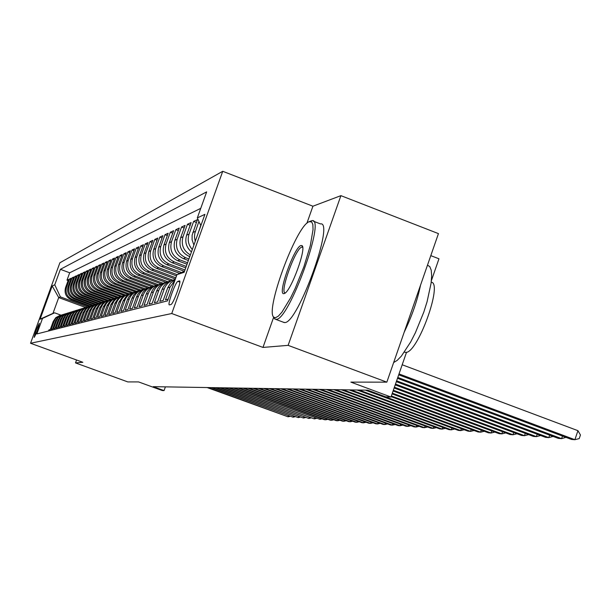 <?xml version="1.0" encoding="UTF-8"?>
<svg xmlns="http://www.w3.org/2000/svg" width="611" height="611" viewBox="0 0 611 611"><rect width="100%" height="100%" fill="white"/><g stroke="black" fill="none" stroke-linecap="round" stroke-linejoin="round"><path stroke-width="0.92" d="M34.224 337.402C36.767 332.598 38.485 327.901 39.371 323.311L39.356 323.318C36.805 328.145 35.087 332.835 34.208 337.402L34.224 337.402M222.732 171.294L59.886 262.768L30.55 343.26L171.744 313.527L222.732 171.294L312.924 206.213L306.875 223.305M273.652 317.239L262.974 347.43L288.125 345.352L340.907 195.65L312.924 206.213M340.907 195.65L438.446 233.616L386.839 382.15L350.867 382.119L390.994 397.028L406.544 352.234M430.793 255.635L438.965 258.789L431.389 280.632M76.558 360.001L75.504 362.903L127.798 381.913L138.582 381.921L162.289 390.551L164.061 390.597L165.398 386.862M288.125 345.352L386.839 382.15M48.506 330.994L48.895 329.925L50.285 329.566L53.249 321.417L54.203 321.142L55.479 318.751L57.373 316.826L61.039 315.123M54.203 321.142L51.225 329.321L52.653 328.955L55.647 320.714L56.617 320.431L57.915 318.01L59.84 316.063L63.544 314.337M56.617 320.431L53.608 328.703L55.066 328.328L58.098 319.996L59.099 319.698L60.405 317.254L62.353 315.284L66.11 313.535M59.099 319.698L56.052 328.076L57.549 327.687L60.611 319.255L61.635 318.957L62.964 316.475L64.934 314.482L68.745 312.717M61.635 318.957L58.557 327.427L60.084 327.038L63.185 318.499L64.231 318.194L65.576 315.681L67.577 313.657L71.434 311.877M64.231 318.194L61.115 326.77L62.681 326.366L65.82 317.728L66.897 317.407L68.256 314.864L70.288 312.817L74.198 311.014M66.897 317.407L63.743 326.091L65.346 325.678L68.524 316.933L69.623 316.605L71.006 314.031L73.06 311.954L77.024 310.128M69.623 316.605L66.431 325.396L68.081 324.976L71.296 316.116L72.426 315.788L73.824 313.168L75.909 311.068L79.926 309.227M72.426 315.788L69.188 324.685L70.884 324.25L74.137 315.284L75.29 314.94L76.711 312.29L78.827 310.159L82.905 308.295M75.29 314.94L72.022 323.96L73.755 323.509L77.055 314.428L78.239 314.077L79.682 311.389L81.821 309.227L85.952 307.341M78.239 314.077L74.924 323.211L76.703 322.753L80.041 313.55L81.263 313.191L82.722 310.464L84.898 308.272L89.091 306.363L71.235 299.764L72.266 299.382C67.042 296.839 65.14 292.761 66.568 287.139L69.532 278.99L70.67 279.41M81.263 313.191L77.903 322.44L79.728 321.966L83.111 312.641L84.364 312.274L85.846 309.51L88.053 307.295L92.307 305.363M84.364 312.274L80.965 321.653L82.836 321.172L86.266 311.717L87.549 311.343L89.053 308.54L91.291 306.287L95.614 304.331M87.549 311.343L84.104 320.844L86.029 320.347L89.504 310.77L90.818 310.38L92.345 307.532L94.621 305.248L99.005 303.27M90.818 310.38L87.335 320.011L89.313 319.5L92.826 309.792L94.186 309.387L95.736 306.501L98.043 304.186L102.495 302.178M94.186 309.387L90.649 319.156L92.681 318.629L96.248 308.784L97.645 308.372L99.219 305.439L101.563 303.087L106.085 301.063M97.645 308.372L94.056 318.278L96.148 317.735L99.769 307.753L101.197 307.333L102.801 304.354L105.184 301.964L109.774 299.909M101.197 307.333L97.569 317.369L99.723 316.819L103.381 306.691L104.863 306.256L106.482 303.232L108.903 300.803L113.57 298.718M104.863 306.256L101.174 316.437L103.389 315.872L107.108 305.592L108.628 305.149L110.278 302.071L112.737 299.611L117.48 297.504M108.628 305.149L104.893 315.482L107.169 314.894L110.942 304.469L112.508 304.011L114.188 300.879L116.686 298.382L121.513 296.243M112.508 304.011L108.72 314.497L111.065 313.894L114.891 303.308L116.502 302.835C118.19 298.603 121.245 295.976 125.66 294.953M116.502 302.835L112.661 313.481L115.082 312.855L118.962 302.109L120.627 301.62C122.345 297.32 125.446 294.647 129.937 293.616M120.627 301.62L116.724 312.435L119.221 311.786L123.155 300.879L124.873 300.375C126.622 295.991 129.776 293.28 134.344 292.241M124.873 300.375L120.909 311.35L123.491 310.686L127.485 299.604L129.257 299.085C131.037 294.632 134.244 291.875 138.896 290.821M129.257 299.085L125.232 310.235L127.89 309.556L131.953 298.29L133.778 297.756C135.589 293.219 138.865 290.416 143.6 289.354M133.778 297.756L129.692 309.09L132.442 308.379L136.566 296.938L138.453 296.381C140.293 291.76 143.631 288.911 148.45 287.842M138.453 296.381L134.305 307.898L137.139 307.165L141.332 295.541L143.28 294.968C145.158 290.256 148.549 287.361 153.468 286.276M143.28 294.968L139.064 306.669L141.996 305.912L146.25 294.09L148.274 293.501C150.184 288.697 153.644 285.757 158.654 284.657M148.274 293.501L143.99 305.401L147.022 304.622L151.345 292.593L153.43 291.982C155.385 287.094 158.913 284.092 164.015 282.985M153.43 291.982L149.076 304.087L152.215 303.277L156.615 291.05L158.776 290.408C160.769 285.421 164.367 282.374 169.568 281.259M158.776 290.408L154.346 302.728L157.6 301.895L162.075 289.446L164.313 288.789C166.322 283.733 169.957 280.632 175.227 279.479M164.313 288.789L159.807 301.322L163.175 300.452L167.727 287.781L170.049 287.101L174.883 280.426M170.049 287.101L165.466 299.864L168.155 299.169M193.901 245.095L192.091 239.818L192.121 235.182L197.414 219.662L193.626 221.419L196.406 222.48M191.442 251.946C186.271 247.363 184.667 241.765 186.622 235.166L191.144 222.572L187.485 224.268L190.166 225.291M189.769 256.62L189.25 256.421C181.375 252.519 178.511 246.294 180.65 237.755L185.095 225.375L181.566 227.017L184.155 227.995M188.379 260.5L183.338 258.598C175.594 254.756 172.776 248.639 174.883 240.253L179.252 228.086L175.846 229.667L178.343 230.614M187.035 264.242L177.625 260.691C170.018 256.918 167.246 250.907 169.308 242.659L173.616 230.706L170.316 232.233L172.737 233.15M185.736 267.855L172.111 262.722C164.619 259.011 161.892 253.107 163.931 244.988L168.162 233.234L164.978 234.708L167.315 235.594M184.255 271.253L166.772 264.678C159.402 261.034 156.721 255.222 158.723 247.241L162.893 235.678L159.807 237.106L162.068 237.962M179.695 273.369L161.609 266.572C154.354 262.99 151.711 257.277 153.689 249.425L157.791 238.046L154.804 239.428L156.989 240.253M176.518 275.882L156.607 268.412C149.466 264.884 146.869 259.263 148.809 251.533L152.849 240.337L149.962 241.673L152.078 242.475M175.38 279.044L151.765 270.192C144.738 266.724 142.18 261.187 144.089 253.58L148.068 242.559L145.265 243.858L147.32 244.629M170.744 280.785L147.075 271.91C140.148 268.496 137.628 263.051 139.514 255.558L143.432 244.706L140.721 245.966L142.707 246.714M165.833 282.313L142.523 273.583C135.703 270.222 133.221 264.853 135.077 257.483L138.934 246.791L136.306 248.013L138.231 248.738M161.128 283.817L138.117 275.202C131.388 271.895 128.944 266.61 130.777 259.347L134.58 248.814L132.022 249.998L133.893 250.701M156.485 285.245L133.832 276.775C127.203 273.514 124.789 268.305 126.599 261.149L130.349 250.777L127.867 251.931L129.685 252.61M151.986 286.635L129.677 278.303C123.139 275.095 120.764 269.963 122.544 262.906L126.24 252.679L123.834 253.802L125.599 254.459M147.671 288.01L125.637 279.785C119.191 276.623 116.846 271.567 118.603 264.616L122.253 254.535L119.909 255.619L121.627 256.261M143.532 289.37L121.711 281.228C115.357 278.112 113.043 273.125 114.776 266.266L118.374 256.33L116.098 257.384L117.763 258.01M139.354 290.63L117.892 282.626C111.63 279.555 109.346 274.637 111.057 267.878L114.608 258.079L112.393 259.11L114.013 259.713M135.314 291.859L114.188 283.993C108.002 280.961 105.756 276.111 107.437 269.443L110.942 259.782L108.789 260.775L110.362 261.371M131.418 293.074L110.576 285.314C104.473 282.328 102.258 277.547 103.923 270.971L107.376 261.432L105.283 262.409L106.818 262.982M127.676 294.273L107.062 286.605C101.044 283.657 98.852 278.937 100.494 272.453L103.908 263.043L101.869 263.99L103.358 264.548M123.964 295.411L103.649 287.865C97.699 284.955 95.537 280.296 97.157 273.896L100.525 264.609L98.539 265.533L99.998 266.075M120.359 296.534L100.311 289.087C94.445 286.215 92.314 281.618 93.911 275.301L97.233 266.136L95.301 267.038L96.721 267.565M116.892 297.633L97.073 290.278C91.276 287.445 89.168 282.908 90.749 276.668L94.033 267.626L92.146 268.496L93.529 269.016M113.554 298.726L93.911 291.439C88.183 288.644 86.105 284.168 87.663 278.005L90.909 269.077L89.069 269.925L90.413 270.429M110.171 299.741L90.825 292.57C85.173 289.813 83.119 285.39 84.662 279.311L87.862 270.49L86.075 271.315L87.381 271.803M106.902 300.749L87.816 293.677C82.233 290.951 80.201 286.582 81.729 280.579L84.891 271.864L83.142 272.674L84.425 273.155M103.74 301.735L84.883 294.754C79.369 292.058 77.36 287.75 78.865 281.816L81.996 273.209L80.293 274.003L81.538 274.461M100.685 302.712L82.027 295.8C76.574 293.143 74.588 288.888 76.077 283.023L79.17 274.522L77.505 275.294L78.72 275.744M97.645 303.644L79.231 296.831C73.839 294.204 71.884 289.996 73.358 284.199L76.406 275.798L74.786 276.554L75.97 276.997M94.705 304.561L76.505 297.832C71.174 295.235 69.242 291.08 70.693 285.352L73.717 277.05L72.129 277.784L73.289 278.219M91.849 305.469L73.839 298.81C68.577 296.243 66.66 292.134 68.096 286.475L71.082 278.272L69.532 278.99M390.994 397.028L385.778 396.875L367.746 390.185L153.239 386.664L164.061 390.597M179.351 280.915L177.923 281.358C175.601 281.564 166.948 305.485 169.415 304.881L170.881 304.538C173.165 304.545 181.986 280.166 179.443 280.9L179.68 281.037M85.487 307.455L58.717 297.572L52.974 313.367L54.616 312.817L42.51 318.415L36.851 333.942L167.544 300.872L176.961 274.645L184.575 271.108M42.51 318.415L40.082 319.202L52.187 285.986L54.761 284.779L60.39 269.321L206.663 191.869L197.322 217.906L204.929 214.331L184.14 272.307L176.961 274.645M90.138 305.989L72.266 299.382M92.979 305.103L74.893 298.42C69.608 295.846 67.684 291.714 69.127 286.032L72.129 277.784M95.904 304.209L77.582 297.435C72.235 294.823 70.288 290.645 71.754 284.894L74.786 276.554M98.898 303.293L80.339 296.419C74.924 293.784 72.961 289.553 74.435 283.733L77.505 275.294M101.892 302.323L83.157 295.388C77.681 292.715 75.695 288.43 77.185 282.542L80.293 274.003M104.993 301.338L86.052 294.326C80.507 291.623 78.491 287.285 80.003 281.32L83.142 272.674M108.2 300.345L89.015 293.234C83.402 290.5 81.362 286.108 82.89 280.075L86.075 271.315M111.477 299.329L92.047 292.119C86.365 289.347 84.303 284.902 85.853 278.792L89.069 269.925M114.815 298.267L95.163 290.973C89.412 288.171 87.32 283.664 88.893 277.478L92.146 268.496M118.267 297.198L98.356 289.805C92.536 286.956 90.42 282.397 92.001 276.126L95.301 267.038M121.841 296.106L101.64 288.598C95.736 285.711 93.59 281.098 95.201 274.744L98.539 265.533M125.499 294.983L105 287.361C99.028 284.443 96.851 279.762 98.486 273.323L101.869 263.99M129.158 293.792L108.46 286.093C102.404 283.13 100.204 278.387 101.854 271.864L105.283 262.409M132.961 292.593L112.012 284.787C105.879 281.786 103.641 276.974 105.313 270.368L108.789 260.775M136.917 291.371L115.655 283.451C109.438 280.403 107.177 275.53 108.873 268.825L112.393 259.11M140.965 290.11L119.412 282.076C113.111 278.983 110.812 274.041 112.531 267.244L116.098 257.384M145.09 288.797L123.269 280.655C116.877 277.516 114.555 272.506 116.296 265.609L119.909 255.619M149.382 287.468L127.233 279.196C120.757 276.019 118.404 270.925 120.168 263.937L123.834 253.802M153.842 286.116L131.319 277.7C124.751 274.469 122.36 269.306 124.148 262.211L127.867 251.931M158.402 284.711L135.527 276.157C128.86 272.873 126.439 267.633 128.249 260.439L132.022 249.998M162.984 283.214L139.866 274.56C133.099 271.231 130.639 265.915 132.48 258.606L136.306 248.013M167.773 281.702L144.326 272.918C137.467 269.543 134.97 264.135 136.833 256.719L140.721 245.966M172.768 280.166L148.939 271.231C141.966 267.794 139.43 262.31 141.324 254.772L145.265 243.858M175.831 277.791L153.689 269.482C146.609 265.991 144.036 260.423 145.96 252.771L149.962 241.673M177.03 274.606L158.593 267.687C151.406 264.135 148.786 258.476 150.741 250.701L154.804 239.428M181.505 272.537L163.656 265.823C156.355 262.218 153.697 256.46 155.683 248.562L159.807 237.106M184.98 269.963L168.888 263.906C161.472 260.233 158.768 254.382 160.785 246.355L164.978 234.708M186.256 266.419L174.295 261.913C166.757 258.186 164.008 252.236 166.062 244.072L170.316 232.233M187.569 262.761L179.886 259.866C172.226 256.062 169.438 250.014 171.515 241.704L175.846 229.667M188.929 258.965L185.675 257.735C177.885 253.87 175.044 247.715 177.159 239.26L181.566 227.017M200.759 208.336L69.685 272.781L66.996 280.166L68.104 280.579M71.235 299.764C66.034 297.229 64.14 293.165 65.56 287.575L68.508 279.464L66.996 280.166M190.365 254.963C183.353 250.724 180.902 244.644 183.01 236.732L187.485 224.268M192.312 249.525C188.356 244.973 187.279 239.833 189.066 234.105L193.626 221.419M195.237 241.353L194.474 237.076L194.772 233.471L198.934 221.403M200.775 225.413L198.621 231.92M54.616 312.817L60.947 315.146M262.974 347.43L171.744 313.527M75.504 362.903L82.859 362.292L30.55 343.26M87.396 306.859L60.405 296.893L58.717 297.572L52.187 285.986M200.882 225.635L197.322 217.906M175.212 279.517L170.66 282.893L167.727 287.781M172.401 280.304C167.422 281.572 163.977 284.619 162.075 289.446M166.75 282.076C161.862 283.321 158.486 286.315 156.615 291.05M161.289 283.779C156.492 285.009 153.178 287.949 151.345 292.593M156.019 285.421C151.307 286.643 148.053 289.53 146.25 294.09M150.917 287.017C146.296 288.216 143.096 291.057 141.332 295.541M145.983 288.56C141.446 289.744 138.3 292.539 136.566 296.938M141.21 290.049L138.605 290.951L135.543 292.982L133.687 295.029L131.953 298.29M136.589 291.493L133.221 292.799L131.014 294.38L128.677 297.152L127.485 299.604M132.106 292.89L126.63 295.739L123.155 300.879M127.768 294.25L122.376 297.053L118.962 302.109M123.552 295.564L118.251 298.328L114.891 303.308M119.466 296.847L114.249 299.566L110.942 304.469M115.502 298.084L110.362 300.772L107.108 305.592M111.645 299.283L106.589 301.941L103.381 306.691M107.903 300.459L102.923 303.071L99.769 307.753M104.267 301.59L99.356 304.171L96.248 308.784M100.731 302.697L95.889 305.248L92.826 309.792M97.286 303.774L92.521 306.287L89.504 310.77M93.941 304.82L89.237 307.302L86.266 311.717M90.68 305.844L86.044 308.288L83.111 312.641M87.503 306.829L82.936 309.25L80.041 313.55M84.41 307.799L79.904 310.189L77.055 314.428M81.4 308.738L76.955 311.098L74.137 315.284M78.46 309.662L74.076 311.992L71.296 316.116M75.596 310.556L71.266 312.855L68.524 316.933M72.801 311.427L68.531 313.703L65.82 317.728M70.074 312.282L65.858 314.528L63.185 318.499M67.416 313.115L63.246 315.337L60.611 319.255M64.812 313.924L60.703 316.124L58.098 319.996M62.276 314.718L58.221 316.888L55.647 320.714M69.685 272.781L60.39 269.321M54.761 284.779L60.405 296.893M59.802 315.49L55.792 317.644L53.249 321.417M40.082 319.202L52.974 313.367M399.014 373.924L574.89 439.706L571.522 439.439L398.7 374.818M402.191 364.767L577.945 430.679L574.89 439.706L579.228 438.583L580.45 434.979L577.945 430.679M275.492 317.728L278.318 316.154L281.9 312.19L290.576 297.924L295.228 288.316L303.927 266.656L310.304 245.622L313.038 229.629L312.855 224.588L311.656 221.862L308.96 221.778C295.8 226.704 264.502 312.091 273.965 317.33L275.492 317.728M309.25 221.64L311.954 220.64C326.282 217.264 289.064 320.256 276.241 319.354L274.667 318.934L273.545 316.865M284.023 293.601C276.737 296.022 294.235 246.592 301.032 245.507L301.964 245.63C306.959 247.615 290.867 291.577 284.443 293.463L284.023 293.601M301.964 245.63L302.659 247.256L301.773 247.134C295.503 248.043 279.135 293.509 285.306 292.883M427.494 265.143L429.8 266.61L431.221 270.199L431.664 275.782L431.106 283.13L427.074 301.735L423.782 312.145L415.396 332.728L410.699 341.931L401.412 356.053L397.242 360.345L393.652 362.544M420.505 285.245C417.359 300.551 411.921 316.185 404.215 332.147M431.221 282.167C443.235 282.901 417.489 353.761 405.689 352.387L404.398 352.119M313.336 221.174L320.439 223.916C335.034 220.647 297.87 323.555 284.779 322.555L283.214 322.165M397.792 377.445L561.593 438.645L558.347 438.385L397.494 378.301M565.946 437.354L561.593 438.645L562.471 436.055M396.615 380.829L548.777 437.621L545.646 437.377L396.333 381.654M553.062 436.414L548.777 437.621L549.625 435.131M395.485 384.082L536.412 436.636L533.395 436.391L395.21 384.877M540.628 435.498L536.412 436.636L537.229 434.23M394.401 387.221L524.482 435.681L521.557 435.452L394.133 387.985M528.622 434.62L524.482 435.681L525.269 433.367M393.354 390.246L512.95 434.765L510.132 434.536L393.094 390.987M516.998 433.749L512.95 434.765L513.714 432.527M392.338 393.163L501.814 433.871L499.08 433.657L392.094 393.874M505.732 432.901L501.814 433.871L502.548 431.717M391.361 395.974L491.038 433.008L488.395 432.802L391.124 396.661M494.834 432.076L491.038 433.008L491.748 430.923M367.486 390.177L480.613 432.176L478.062 431.977L365.37 390.139M484.294 431.274L480.613 432.176L481.3 430.167M359.108 390.039L470.523 431.374L468.049 431.175L357.053 390.009M474.09 430.503L470.523 431.374L471.188 429.426M350.997 389.91L460.747 430.587L458.349 430.396L349.011 389.871M464.207 429.747L460.747 430.587L461.389 428.708M343.138 389.78L451.269 429.831L448.948 429.648L341.213 389.749M454.637 429.021L451.269 429.831L451.903 428.005M335.523 389.65L442.089 429.098L439.836 428.922L333.652 389.619M445.35 428.319L442.089 429.098L442.7 427.333M328.138 389.528L433.176 428.387L430.992 428.212L326.327 389.505M436.353 427.631L433.176 428.387L433.772 426.677M320.974 389.413L424.538 427.7L422.415 427.524L319.217 389.383M427.616 426.967L424.538 427.7L425.111 426.035M314.016 389.299L416.144 427.028L414.082 426.86L312.313 389.268M419.138 426.318L416.144 427.028L416.694 425.416M307.264 389.192L407.988 426.379L405.987 426.218L305.607 389.161M410.905 425.691L407.988 426.379L408.53 424.813M300.704 389.085L400.068 425.745L398.12 425.584L299.092 389.054M402.901 425.08L400.068 425.745L400.595 424.225M294.334 388.978L392.369 425.126L390.475 424.973L292.768 388.947M395.126 424.485L392.369 425.126L392.881 423.652M288.132 388.871L384.877 424.53L383.036 424.385L286.612 388.848M387.565 423.904L384.877 424.53L385.373 423.095M282.106 388.779L377.59 423.95L375.803 423.805L280.625 388.749M380.21 423.339L377.59 423.95L378.079 422.552M276.241 388.68L370.503 423.377L368.761 423.24L274.797 388.657M373.054 422.789L370.503 423.377L370.976 422.025M270.536 388.588L363.598 422.827L361.903 422.697L269.13 388.565M366.088 422.254L363.598 422.827L364.057 421.514M264.975 388.497L356.877 422.293L355.228 422.163L263.608 388.474M359.306 421.735L356.877 422.293L357.32 421.01M259.56 388.405L350.324 421.766L348.713 421.643L258.232 388.382M352.692 421.231L350.324 421.766L350.76 420.521M254.283 388.321L343.947 421.262L342.374 421.132L252.992 388.298M346.254 420.735L343.947 421.262L344.367 420.04M249.143 388.237L337.723 420.765L336.187 420.643L247.883 388.214M339.976 420.253L337.723 420.765L338.135 419.574M244.133 388.153L331.651 420.276L330.161 420.154L242.895 388.13M333.85 419.78L331.651 420.276L332.056 419.123M239.245 388.069L325.732 419.803L324.273 419.688L238.038 388.054M327.878 419.322L325.732 419.803L326.129 418.68M234.471 387.993L319.958 419.345L233.303 387.977M322.058 418.871L319.958 419.345L320.34 418.245M229.82 387.916L314.321 418.894L228.674 387.901M316.368 418.436L314.321 418.894L314.696 417.817M225.276 387.84L308.815 418.451L224.153 387.825M310.816 418.008L308.815 418.451L309.181 417.405M220.838 387.771L303.438 418.023L219.746 387.756M305.393 417.588L303.438 418.023L303.797 417M216.508 387.702L298.183 417.603L215.439 387.68M300.1 417.183L298.183 417.603L298.535 416.61M212.269 387.634L293.051 417.191L211.23 387.611M294.922 416.778L293.051 417.191L293.395 416.221M208.13 387.565L288.033 416.794L207.114 387.542M289.866 416.389L288.033 416.794L288.369 415.839M73.839 298.81L74.893 298.42M76.505 297.832L77.582 297.435M79.231 296.831L80.339 296.419M82.027 295.8L83.157 295.388M84.883 294.754L86.052 294.326M87.816 293.677L89.015 293.234M90.825 292.57L92.047 292.119M93.911 291.439L95.163 290.973M97.073 290.278L98.356 289.805M100.311 289.087L101.64 288.598M103.649 287.865L105 287.361M107.062 286.605L108.46 286.093M110.576 285.314L112.012 284.787M114.188 283.993L115.655 283.451M117.892 282.626L119.412 282.076M121.711 281.228L123.269 280.655M125.637 279.785L127.233 279.196M129.677 278.303L131.319 277.7M133.832 276.775L135.527 276.157M138.117 275.202L139.866 274.56M142.523 273.583L144.326 272.918M147.075 271.91L148.939 271.231M151.765 270.192L153.689 269.482M156.607 268.412L158.593 267.687M161.609 266.572L163.656 265.823M166.772 264.678L168.888 263.906M172.111 262.722L174.295 261.913M177.625 260.691L179.886 259.866M183.338 258.598L185.675 257.735M189.25 256.421L189.929 256.177M65.56 287.575L66.568 287.139M68.096 286.475L69.127 286.032M70.693 285.352L71.754 284.894M73.358 284.199L74.435 283.733M76.077 283.023L77.185 282.542M78.865 281.816L80.003 281.32M81.729 280.579L82.89 280.075M84.662 279.311L85.853 278.792M87.663 278.005L88.893 277.478M90.749 276.668L92.001 276.126M93.911 275.301L95.201 274.744M97.157 273.896L98.486 273.323M100.494 272.453L101.854 271.864M103.923 270.971L105.313 270.368M107.437 269.443L108.873 268.825M111.057 267.878L112.531 267.244M114.776 266.266L116.296 265.609M118.603 264.616L120.168 263.937M122.544 262.906L124.148 262.211M126.599 261.149L128.249 260.439M130.777 259.347L132.48 258.606M135.077 257.483L136.833 256.719M139.514 255.558L141.324 254.772M144.089 253.58L145.96 252.771M148.809 251.533L150.741 250.701M153.689 249.425L155.683 248.562M158.723 247.241L160.785 246.355M163.931 244.988L166.062 244.072M169.308 242.659L171.515 241.704M174.883 240.253L177.159 239.26M180.65 237.755L183.01 236.732M186.622 235.166L189.066 234.105M192.809 232.486L195.352 231.386M179.81 282.061L177.923 281.358M284.321 322.577L275.79 319.377M302.124 247.081L302.674 247.287M404.436 352.073L405.223 352.371M273.965 317.33L274.667 318.934"/></g></svg>
